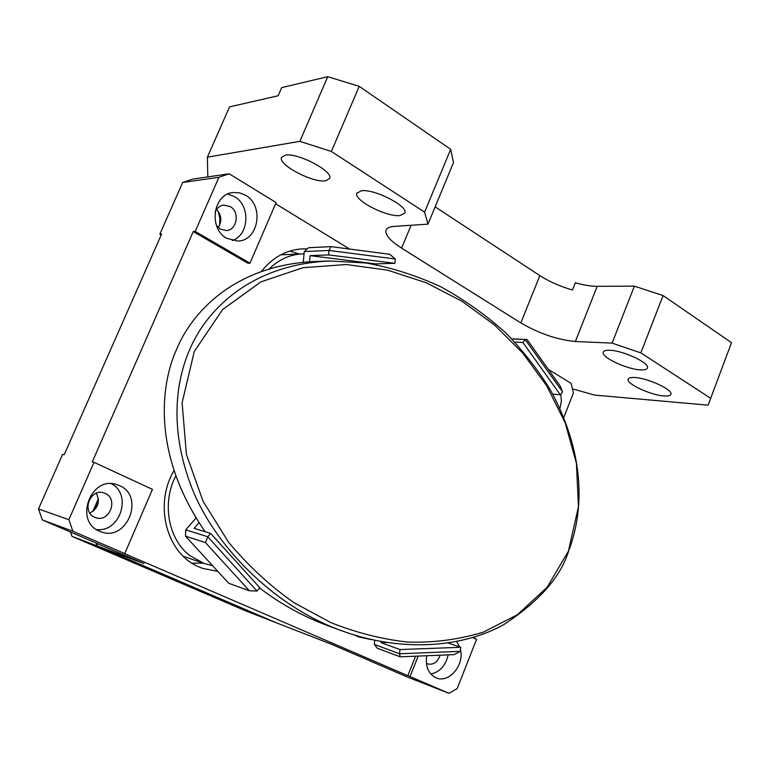 <?xml version="1.0" encoding="UTF-8"?>
<svg xmlns="http://www.w3.org/2000/svg" width="770" height="770" viewBox="0 0 770 770"><rect width="100%" height="100%" fill="white"/><g stroke="black" fill="none" stroke-linecap="round" stroke-linejoin="round"><path stroke-width="1.16" d="M325.537 180.796C312.841 183.067 278.057 164.77 281.483 157.504L285.227 155.165C297.47 152.412 333.42 171.267 329.695 178.37L325.537 180.796M399.976 215.59C386.646 217.236 353.661 200.267 356.808 193.27L361.303 190.777C374.21 188.66 408.331 206.158 404.914 213.03L399.976 215.59M663.827 395.944C650.65 395.125 626.308 383.797 628.118 379.292C628.513 377.858 630.755 377.262 634.846 377.521C647.782 378.089 672.922 389.726 670.968 394.192C670.535 395.693 668.158 396.281 663.827 395.944M640.351 369.86C626.79 369.311 601.178 357.251 603.16 352.304C603.574 350.793 605.807 350.119 609.85 350.283C623.142 350.552 649.63 362.949 647.483 367.848C647.031 369.436 644.654 370.11 640.351 369.86M559.944 408.485L561.349 401.391L560.81 394.25M216.486 209.45C221.587 215.09 222.184 221.125 218.266 227.564M216.476 225.475L220.316 229.094L226.274 230.519C237.102 230.297 240.086 211.827 230.153 206.524L223.801 205.07C219.874 205.629 216.976 207.881 215.128 211.837M226.871 238.363L237.853 241.058C258.537 240.885 264.505 205.58 245.591 195.301L239.557 192.847L233.195 192.519C212.992 193.79 208.189 228.748 226.871 238.363M232.29 240.558C249.23 235.042 250.731 205.465 234.475 196.6L227.776 194.04M218.208 211.346L219.864 218.285L219.585 225.398M96.308 493.243C100.35 501.809 98.185 508.412 89.811 513.07M94.739 517.305L95.644 517.661C109.359 522.955 118.773 498.825 105.153 493.387L103.767 492.867C90.119 488.074 81.206 512.088 94.739 517.305M99.58 531.242L100.899 531.762C127.021 542.253 145.357 496.121 119.417 485.581L116.376 484.474C90.475 475.764 73.92 521.511 99.58 531.242M96.385 529.5C120.062 532.946 132.584 494.398 111.352 483.704M426.378 663.297L427.639 663.913C433.423 665.126 437.581 662.219 440.113 655.203M426.695 655.751C425.281 666.377 428.312 673.702 435.81 677.725L436.369 677.956C448.891 683.481 464.358 665.28 460.508 649.841M459.68 646.925L456.668 641.583M430.815 674.029C439.834 672.037 445.618 665.655 448.159 654.885M354.614 635.144L358.887 636.992L371.159 639.572M174.02 470.576C153.509 505.062 166.84 554.13 199.218 567.009L202.693 568.385L217.804 571.369M191.99 563.139L203.28 563.197M563.823 417.398L573.409 393.018L571.051 383.296L548.317 369.359M597.183 286.315L575.373 341.514C557.393 339.772 539.212 333.574 520.847 322.919L539.837 275.602C549.135 281.57 560.011 286.373 572.466 290.021L575.334 282.773C583.708 285.121 590.985 286.296 597.183 286.315L634.393 286.151L663.086 295.555L731.5 342.66L708.111 405.155L594.825 395.116L572.399 388.86M708.111 405.155L731.5 342.66M663.086 295.555L640.852 352.862L710.45 398.157M640.852 352.862L612.102 343.112L634.393 286.151M575.373 341.514L612.102 343.112M411.113 225.263L401.594 248.123L520.847 322.919M401.594 248.123C390.39 240.943 385.164 235.042 385.914 230.432C386.617 228.103 389.351 226.755 394.115 226.399L427.976 224.137L424.588 212.125L450.691 149.332L453.501 162.585L427.976 224.137M207.804 176.908L229.152 173.789L218.921 177.273L182.692 182.471L192.587 179.131L207.804 176.908L207.39 157.176L229.527 106.886L278.124 95.759L281.676 87.616L327.741 76.682L359.215 86.346L331.36 151.459L424.588 212.125M331.36 151.459L299.848 141.343L327.741 76.682M207.39 157.176L299.848 141.343M218.921 177.273L195.195 231.423L249.981 263.186L276.112 202.568L229.152 173.789M349.638 249.066L275.602 203.752M359.215 86.346L450.691 149.332M307.192 248.893L302.215 248.874C286.142 249.923 272.532 257.45 261.386 271.464M415.598 656.194L407.831 675.685L122.979 552.927L124.75 553.591L152.45 489.354L94.017 462.327L68.877 519.702L72.861 531.223L124.75 553.591M474.917 636.896L474.378 638.263M94.017 462.327L92.284 461.885L193.251 231.577L247.94 263.253L249.981 263.186M72.861 531.223L42.36 519.952L144.019 563.601L97.559 546.036L276.574 622.891L330.84 643.99L369.735 660.727M42.36 519.952L38.5 508.951L62.63 454.319L64.208 454.724L161.633 234.032L159.852 234.176L182.692 182.471M96.038 542.956L97.02 545.834L275.939 622.641L246.496 611.197L72.014 536.382L70.522 532.07M539.837 275.602L435.137 206.87M418.187 656.098L410.044 676.551L448.958 693.318L407.753 677.167L369.706 660.795M410.044 676.551L407.831 675.685M448.958 693.318L457.188 688.582L476.572 639.283L472.819 637.55M38.5 508.951L68.877 519.702M195.195 231.423L193.251 231.577M161.228 234.956L159.852 234.176M93.728 510.77L98.464 499.903M97.559 546.036L96.587 543.197M98.368 498.719L92.785 511.501M72.014 536.382L97.02 545.834M207.746 536.854L205.465 542.6L185.522 536.19L185.714 529.847L207.746 536.748L256.978 591.052L249.374 590.773L205.465 542.6M185.522 536.19L228.738 583.285L249.374 590.773M399.505 653.769L400.208 656.82L377.339 648.263L374.345 644.423L399.505 653.769L460.364 651.333L454.165 654.635L400.208 656.82M552.725 394.125L560.348 394.817L562.591 391.93L560.242 386.088L527.055 339.531L511.877 339.012M562.591 391.93L525.246 339.599L522.897 342.458L560.348 394.817M511.732 338.867L527.055 339.531M309.511 261.762L310.108 255.65L375.577 263.879L394.894 263.321L328.597 254.899L329.031 250.452L395.318 258.999L389.755 254.302L330.936 246.621L329.031 250.452L304.285 251.578L308.452 247.728L330.936 246.621M310.108 255.65L328.597 254.899M514.812 342.082L522.897 342.458M386.136 642.478L381.121 642.652L399.967 649.562L460.768 647.291L460.364 651.333M448.361 643.037L460.768 647.291M199.035 522.647L194.098 528.326L210.624 533.408L259.798 587.693L256.978 591.052M207.746 536.748L210.624 533.408M399.553 653.711L399.967 649.562M395.318 258.999L394.894 263.321M381.121 642.652L381.217 641.641M374.345 644.423L374.749 640.361M185.714 529.847L196.09 517.941M303.255 262.262L304.285 251.578M375.577 263.879L375.51 264.543M299.261 254.023L289.847 251.058M329.916 260.992L366.019 262.994C391.15 267.498 416.041 275.41 440.69 286.719C464.57 299.838 486.313 315.286 505.909 333.064C523.86 351.678 538.827 370.89 550.819 390.708C588.867 461.143 581.485 517.401 568.77 550.55C560.945 576.672 539.327 601.322 503.926 624.499C467.082 645.395 406.416 654.433 341.274 630.63C271.233 605.23 211.856 542.398 190.662 484.773C169.073 426.84 176.455 380.313 189.459 350.148L189.584 349.859C205.205 312.302 248.594 264.505 329.916 260.992L315.498 261.473C234.821 264.967 192.009 312.177 176.667 349.166L176.542 349.464C159.823 386.222 152.758 456.013 205.176 531.733M568.722 549.896L578.453 506.689L576.441 463.367L565.296 423.086L546.719 385.789L522.801 353.151L494.388 324.901L462.087 301.32L426.387 282.821L387.666 270.183L346.308 264.514L302.889 267.729L260.876 281.887L222.559 309.598L194.252 351.582L182.105 402.806L186.427 454.416L203.03 501.174L228.671 542.398C248.623 566.123 270.405 586.22 294.005 602.689L330.773 622.574C356.01 632.632 381.506 639.119 407.282 642.036C432.942 642.95 458.237 639.687 483.165 632.237L517.382 614.739L547.172 587.25L568.77 550.55M259.557 587.972C280.627 604.007 303.139 616.472 327.106 625.394L341.274 630.63M304.063 253.859L302.129 253.908C289.828 254.552 278.884 259.538 269.279 268.884M175.82 475.812C161.613 503.003 168.197 539.241 189.844 555.603L204.185 563.515L212.53 565.613M357.02 192.779L356.808 193.27M385.914 230.432L386.242 229.643M302.129 253.908L280.8 254.812M204.185 563.515L183.241 556.21"/></g></svg>
